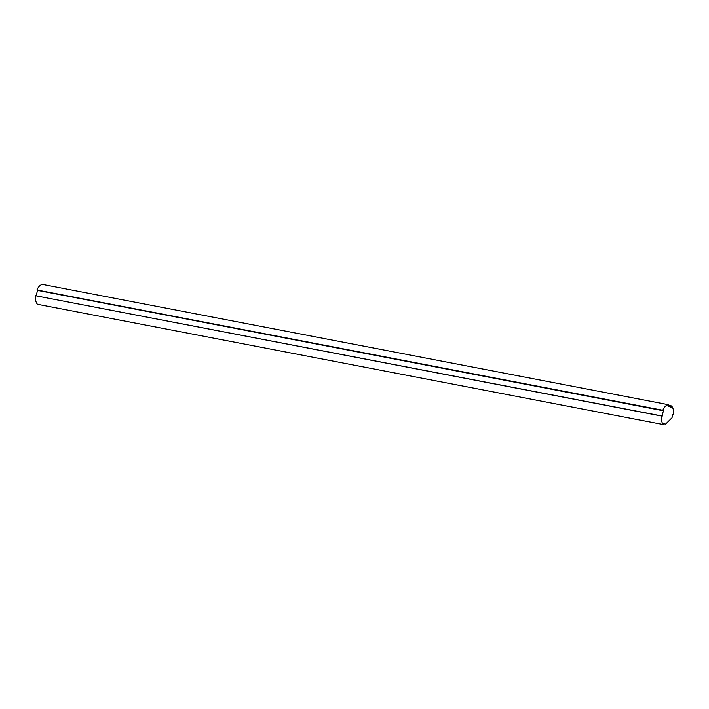 <?xml version="1.0" encoding="UTF-8"?>
<svg xmlns="http://www.w3.org/2000/svg" width="709" height="709" viewBox="0 0 709 709"><rect width="100%" height="100%" fill="white"/><g stroke="black" fill="none" stroke-linecap="round" stroke-linejoin="round"><path stroke-width="1.06" d="M673.55 414.508L672.628 414.393A9.075 5.025 -79.1 0 1 671.999 417.796L665.609 424.133A9.075 5.025 -79.1 0 1 663.908 423.043L663.385 424.585A10.724 5.938 -79.1 0 1 661.355 416.006L662.268 416.121A9.075 5.025 -79.1 0 1 663.615 410.821L662.809 410.254A10.724 5.938 -79.1 0 1 668.419 404.697L668.135 406.337A9.075 5.025 -79.1 0 1 669.163 406.346A9.075 5.025 -79.1 0 1 670.998 407.471L671.52 405.92A10.724 5.938 -79.1 0 1 673.55 414.508M672.628 414.455L673.133 414.552M663.668 423.76L665.609 424.133M661.772 415.953L35.45 295.724A10.724 5.938 100.9 0 0 37.48 304.303L663.385 424.585M35.45 295.724L661.355 416.006M661.825 416.032L662.268 416.121M37.559 290.38L663.615 410.821M37.71 290.539A9.075 5.025 100.9 0 0 36.372 295.768M668.419 404.697L42.513 284.415A10.724 5.938 100.9 0 0 36.903 289.972L663.128 410.591M36.903 289.972L662.809 410.254M670.129 406.727L671.228 406.931M668.17 405.965L671.246 406.558M668.357 405.318L671.52 405.92M668.153 406.151L669.163 406.346"/></g></svg>

